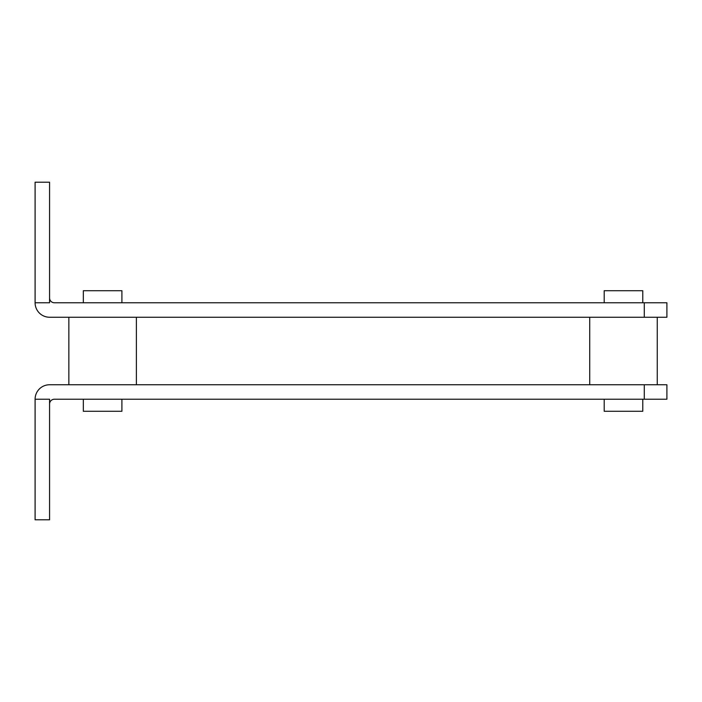 <?xml version="1.0" encoding="UTF-8"?>
<svg xmlns="http://www.w3.org/2000/svg" width="702" height="702" viewBox="0 0 702 702"><rect width="100%" height="100%" fill="white"/><g stroke="black" fill="none" stroke-linecap="round" stroke-linejoin="round"><path stroke-width="1.05" d="M49.57 297.946A4.826 4.826 0 0 0 54.387 302.773L666.9 302.773L666.9 317.243L644.287 317.243L644.287 302.773M644.287 317.243L49.57 317.243A14.47 14.47 0 0 1 35.1 302.773L35.1 182.195L49.57 182.195L49.57 302.773L35.1 302.773M604.203 399.227L604.203 411.284L642.786 411.284L642.786 399.227M604.203 302.773L604.203 290.716L642.786 290.716L642.786 302.773M644.287 399.227L644.287 384.757L666.9 384.757L666.9 399.227L54.387 399.227A4.826 4.826 0 0 0 49.57 404.054M644.287 384.757L49.57 384.757A14.47 14.47 0 0 0 35.1 399.227L49.57 399.227L49.57 519.805L35.1 519.805L35.1 399.227M83.327 399.227L83.327 411.284L121.911 411.284L121.911 399.227M83.327 302.773L83.327 290.716L121.911 290.716L121.911 302.773M657.256 384.757L657.256 317.243M589.733 384.757L589.733 317.243M136.381 384.757L136.381 317.243M68.857 384.757L68.857 317.243"/></g></svg>
